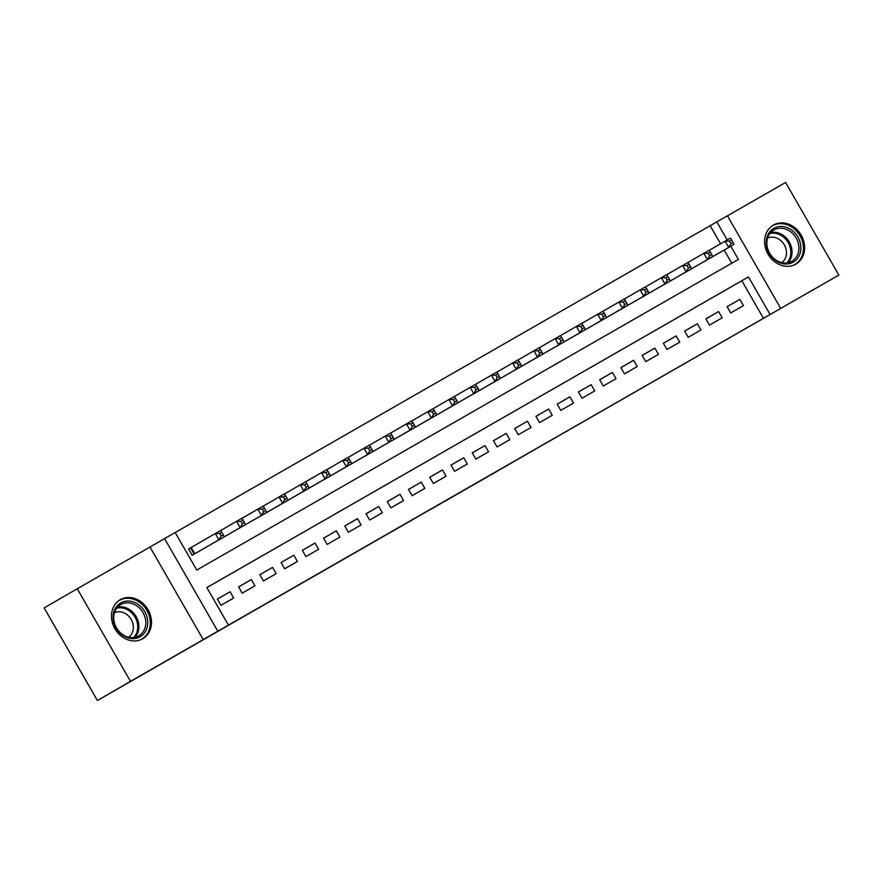 <?xml version="1.0" encoding="UTF-8"?>
<svg xmlns="http://www.w3.org/2000/svg" width="883" height="883" viewBox="0 0 883 883"><rect width="100%" height="100%" fill="white"/><g stroke="black" fill="none" stroke-linecap="round" stroke-linejoin="round"><path stroke-width="1.32" d="M478.1 482.206L527.957 453.487L478.1 482.206M142.715 638.751A22.516 19.095 59.9 0 0 142.77 638.718A22.516 19.095 59.9 0 0 148.046 609.689A22.516 19.095 59.9 0 0 120.265 599.7A22.516 19.095 59.9 0 0 120.209 599.734A22.516 19.095 59.9 0 0 114.945 628.762A22.516 19.095 59.9 0 0 142.715 638.751M795.837 264.138A22.516 19.095 59.9 0 0 795.892 264.105A22.516 19.095 59.9 0 0 801.157 235.077A22.516 19.095 59.9 0 0 773.387 225.088A22.516 19.095 59.9 0 0 773.331 225.121A22.516 19.095 59.9 0 0 768.067 254.149A22.516 19.095 59.9 0 0 795.837 264.138M391.445 531.864L434.039 507.361L391.445 531.864M97.406 700.528L44.15 607.923L77.251 588.762L130.507 681.367L97.406 700.528L838.85 275.077L217.825 631.213L164.569 538.608L175.187 532.515L196.777 570.054L738.387 259.403L730.804 246.214M130.507 681.367L217.825 631.213M446.334 500.429L498.873 470.164L446.334 500.429M439.304 504.469L466.732 488.597L439.304 504.469M838.85 275.077L785.594 182.472L727.449 215.827M192.273 546.875L188.565 549.005L192.163 555.264L204.9 547.957M730.694 312.946L743.442 305.639L739.844 299.381L727.095 306.688L730.694 312.946M709.457 325.132L722.195 317.814L718.596 311.556L705.859 318.873L709.457 325.132M688.21 337.306L700.959 329.999L697.36 323.741L684.612 331.048L688.21 337.306M666.974 349.491L679.722 342.185L676.124 335.926L663.376 343.233L666.974 349.491M645.738 361.677L658.475 354.37L654.877 348.112L642.14 355.419L645.738 361.677M624.491 373.862L637.239 366.544L633.641 360.286L620.892 367.604L624.491 373.862M603.255 386.037L616.003 378.73L612.405 372.471L599.656 379.778L603.255 386.037M582.018 398.222L594.756 390.915L591.157 384.657L578.42 391.964L582.018 398.222M560.771 410.407L573.52 403.101L569.921 396.842L557.184 404.149L560.771 410.407M539.535 422.582L552.283 415.275L548.685 409.017L535.937 416.334L539.535 422.582M518.299 434.767L531.036 427.46L527.438 421.202L514.701 428.509L518.299 434.767M497.063 446.953L509.8 439.646L506.202 433.387L493.465 440.694L497.063 446.953M475.816 459.138L488.564 451.82L484.966 445.573L472.217 452.88L475.816 459.138M454.579 471.312L467.328 464.005L463.73 457.747L450.981 465.065L454.579 471.312M433.343 483.498L446.081 476.191L442.482 469.933L429.745 477.239L433.343 483.498M412.096 495.683L424.844 488.376L421.246 482.118L408.498 489.425L412.096 495.683M390.86 507.868L403.608 500.551L400.01 494.292L387.262 501.61L390.86 507.868M369.624 520.043L382.361 512.736L378.763 506.478L366.026 513.785L369.624 520.043M348.377 532.228L361.125 524.921L357.527 518.663L344.778 525.97L348.377 532.228M327.14 544.414L339.889 537.107L336.291 530.849L323.542 538.155L327.14 544.414M305.904 556.599L318.642 549.281L315.043 543.023L302.306 550.341L305.904 556.599M284.657 568.773L297.405 561.467L293.807 555.208L281.059 562.515L284.657 568.773M263.421 580.959L276.169 573.652L272.571 567.394L259.823 574.701L263.421 580.959M242.185 593.144L254.922 585.837L251.324 579.579L238.587 586.886L242.185 593.144M763.431 318.299L741.841 280.75L206.865 587.603L228.443 625.12M230.088 591.753L217.339 599.071L220.938 605.33L233.686 598.012L230.088 591.753L217.373 599.115M720.572 243.763L710.175 225.695L175.198 532.537M731.753 263.211L724.181 250.044M714.645 255.562L701.886 262.836M693.409 267.748L680.638 275.021M672.162 279.922L659.402 287.207M650.926 292.107L638.166 299.381M629.689 304.293L616.952 311.611M608.442 316.478L595.683 323.752M587.206 328.653L574.447 335.937M565.97 340.838L553.199 348.112M544.723 353.023L531.963 360.297M523.487 365.209L510.727 372.483M502.25 377.383L489.48 384.668M481.003 389.569L468.244 396.842M459.767 401.754L447.03 409.072M438.531 413.939L425.772 421.213M417.284 426.114L404.524 433.398M396.048 438.299L383.288 445.573M374.811 450.485L362.052 457.758M353.575 462.659L340.805 469.944M332.328 474.844L319.569 482.118M311.092 487.03L298.333 494.303M289.856 499.215L277.119 506.533M268.609 511.389L255.849 518.674M247.372 523.575L234.613 530.849M226.136 535.76L213.366 543.034M203.256 639.645L150 547.03L77.251 588.762M150 547.03L164.569 538.608M710.175 225.695L727.415 215.761L780.671 308.377M770.053 314.469L748.464 276.92L206.854 587.581M727.195 239.944L716.797 221.854M741.841 280.75L748.464 276.92M739.844 299.381L727.128 306.732M718.596 311.556L705.881 318.918M697.36 323.741L684.645 331.103M676.124 335.926L663.409 343.288M654.877 348.112L642.162 355.463M633.641 360.286L620.926 367.648M612.405 372.471L599.689 379.833M591.157 384.657L578.442 392.019M569.921 396.842L557.206 404.193M548.685 409.017L535.97 416.379M527.438 421.202L514.723 428.564M506.202 433.387L493.487 440.749M484.966 445.573L472.25 452.924M463.73 457.747L451.014 465.109M442.482 469.933L429.767 477.295M421.246 482.118L408.531 489.469M400.01 494.292L387.295 501.654M378.763 506.478L366.048 513.84M357.527 518.663L344.811 526.025M336.291 530.849L323.575 538.2M315.043 543.023L302.328 550.385M293.807 555.208L281.092 562.57M272.571 567.394L259.856 574.756M251.324 579.579L238.609 586.93M471.246 486.136L494.414 472.736L471.246 486.136M432.67 508.244L449.624 498.487L432.637 508.178M710.936 257.704L733.972 244.37L728.663 247.417L725.064 241.158L709.181 250.353M729.457 241.125L725.064 241.158L730.373 238.112L731.588 239.911L729.457 241.125L730.903 243.631L733.022 242.417L731.588 239.911M730.903 243.631L728.663 247.417L705.627 260.75M733.022 242.417L733.972 244.37M773.839 228.333A19.492 16.523 -120.1 0 1 797.89 237.008A19.492 16.523 -120.1 0 1 793.265 262.119A19.492 16.523 -120.1 0 1 769.214 253.454A19.492 16.523 -120.1 0 1 773.839 228.333M791.885 261.258A18.046 15.298 59.9 0 0 791.93 261.225A18.046 15.298 59.9 0 0 796.146 237.969A18.046 15.298 59.9 0 0 773.894 229.966A18.046 15.298 59.9 0 0 773.85 229.988A18.046 15.298 59.9 0 0 769.634 253.255A18.046 15.298 59.9 0 0 791.885 261.258M767.592 238.101A14.205 12.053 -120.1 0 1 784.281 244.812A14.205 12.053 -120.1 0 1 781.775 262.615M793.618 265.198A22.373 18.973 59.9 0 0 794.711 264.624A22.373 18.973 59.9 0 0 794.766 264.591A22.373 18.973 59.9 0 0 799.998 235.75A22.373 18.973 59.9 0 0 772.393 225.827A22.373 18.973 59.9 0 0 772.349 225.86A22.373 18.973 59.9 0 0 771.256 226.556M137.991 604.27A19.492 16.523 -120.1 0 1 146.015 630.363A19.492 16.523 -120.1 0 1 122.88 635.407A19.492 16.523 -120.1 0 1 114.856 609.314A19.492 16.523 -120.1 0 1 137.991 604.27M122.77 634.634A18.046 15.298 59.9 0 0 138.808 635.837A18.046 15.298 59.9 0 0 136.766 605.804A18.046 15.298 59.9 0 0 120.728 604.601A18.046 15.298 59.9 0 0 122.77 634.634M114.47 612.714A14.205 12.053 -120.1 0 1 126.236 614.104A14.205 12.053 -120.1 0 1 128.664 637.228M140.496 639.811A22.373 18.973 59.9 0 0 141.644 639.204A22.373 18.973 59.9 0 0 139.117 601.963A22.373 18.973 59.9 0 0 119.227 600.473A22.373 18.973 59.9 0 0 118.134 601.168M689.7 269.889L712.736 256.556L707.426 259.602L703.828 253.344L687.934 262.538M708.221 253.311L703.828 253.344L709.137 250.297L710.351 252.097L708.221 253.311L709.667 255.816L711.786 254.591L710.351 252.097M709.667 255.816L707.426 259.602L684.38 272.935M711.786 254.591L712.736 256.556M668.453 282.074L691.499 268.741L686.19 271.787L682.592 265.529L666.698 274.723M686.985 265.496L682.592 265.529L687.901 262.483L689.104 264.271L686.985 265.496L688.42 267.99L690.55 266.776L689.104 264.271M688.42 267.99L686.19 271.787L663.144 285.121M690.55 266.776L691.499 268.741M647.217 294.26L670.263 280.915L664.943 283.962L661.345 277.704L645.462 286.909M665.749 277.67L661.345 277.704L666.665 274.657L667.868 276.456L665.749 277.67L667.184 280.176L669.303 278.962L667.868 276.456M667.184 280.176L664.943 283.962L641.908 297.306M669.303 278.962L670.263 280.915M625.981 306.434L649.016 293.101L643.707 296.147L640.109 289.889L624.226 299.083M644.502 289.856L640.109 289.889L645.418 286.843L646.632 288.642L644.502 289.856L645.948 292.361L648.067 291.147L646.632 288.642M645.948 292.361L643.707 296.147L620.672 309.48M648.067 291.147L649.016 293.101M604.734 318.62L627.78 305.286L622.471 308.333L618.873 302.074L602.979 311.269M623.266 302.041L618.873 302.074L624.182 299.028L625.385 300.827L623.266 302.041L624.7 304.547L626.831 303.322L625.385 300.827M624.7 304.547L622.471 308.333L599.425 321.666M626.831 303.322L627.78 305.286M583.497 330.805L606.544 317.472L601.235 320.518L597.636 314.26L581.742 323.454M602.029 314.227L597.636 314.26L602.946 311.213L604.149 313.001L602.029 314.227L603.464 316.721L605.583 315.507L604.149 313.001M603.464 316.721L601.235 320.518L578.188 333.851M605.583 315.507L606.544 317.472M562.261 342.99L585.297 329.646L579.988 332.692L576.389 326.434L560.506 335.639M580.782 326.401L576.389 326.434L581.698 323.388L582.912 325.187L580.782 326.401L582.228 328.906L584.347 327.692L582.912 325.187M582.228 328.906L579.988 332.692L556.952 346.026M584.347 327.692L585.297 329.646M541.014 355.165L564.06 341.831L558.751 344.878L555.153 338.619L539.259 347.814M559.546 338.586L555.153 338.619L560.462 335.573L561.665 337.372L559.546 338.586L560.981 341.092L563.111 339.878L561.665 337.372M560.981 341.092L558.751 344.878L535.705 358.211M563.111 339.878L564.06 341.831M519.778 367.35L542.824 354.017L537.515 357.063L533.917 350.805L518.023 359.999M538.31 350.772L533.917 350.805L539.226 347.759L540.429 349.558L538.31 350.772L539.745 353.277L541.864 352.052L540.429 349.558M539.745 353.277L537.515 357.063L514.469 370.396M541.864 352.052L542.824 354.017M498.542 379.535L521.577 366.202L516.268 369.249L512.67 362.99L496.787 372.185M517.063 362.957L512.67 362.99L517.979 359.944L519.193 361.732L517.063 362.957L518.509 365.452L520.628 364.238L519.193 361.732M518.509 365.452L516.268 369.249L493.233 382.582M520.628 364.238L521.577 366.202M477.295 391.721L500.341 378.377L495.032 381.423L491.434 375.165L475.54 384.37M495.827 375.132L491.434 375.165L496.743 372.118L497.946 373.917L495.827 375.132L497.261 377.637L499.392 376.423L497.946 373.917M497.261 377.637L495.032 381.423L471.986 394.756M499.392 376.423L500.341 378.377M456.058 403.895L479.105 390.562L473.796 393.608L470.197 387.35L454.304 396.544M474.59 387.317L470.197 387.35L475.507 384.304L476.71 386.103L474.59 387.317L476.025 389.822L478.156 388.597L476.71 386.103M476.025 389.822L473.796 393.608L450.749 406.942M478.156 388.597L479.105 390.562M434.822 416.081L457.858 402.747L452.549 405.794L448.95 399.535L433.067 408.73M453.343 399.502L448.95 399.535L454.259 396.489L455.473 398.277L453.343 399.502L454.789 402.008L456.908 400.783L455.473 398.277M454.789 402.008L452.549 405.794L429.513 419.127M456.908 400.783L457.858 402.747M413.575 428.266L436.621 414.933L431.312 417.968L427.714 411.721L411.82 420.915M432.107 411.688L427.714 411.721L433.023 408.674L434.237 410.463L432.107 411.688L433.542 414.182L435.672 412.968L434.237 410.463M433.542 414.182L431.312 417.968L408.266 431.312M435.672 412.968L436.621 414.933M392.339 440.44L415.385 427.107L410.076 430.153L406.478 423.895L390.584 433.089M410.871 423.862L406.478 423.895L411.787 420.849L412.99 422.648L410.871 423.862L412.306 426.368L414.436 425.153L412.99 422.648M412.306 426.368L410.076 430.153L387.03 443.487M414.436 425.153L415.385 427.107M371.103 452.626L394.138 439.293L388.829 442.339L385.231 436.081L369.348 445.275M389.624 436.047L385.231 436.081L390.54 433.034L391.754 434.833L389.624 436.047L391.07 438.553L393.189 437.328L391.754 434.833M391.07 438.553L388.829 442.339L365.794 455.672M393.189 437.328L394.138 439.293M349.867 464.811L372.902 451.478L367.593 454.524L363.995 448.266L348.101 457.46M368.388 448.233L363.995 448.266L369.304 445.22L370.518 447.008L368.388 448.233L369.834 450.738L371.953 449.513L370.518 447.008M369.834 450.738L367.593 454.524L344.547 467.858M371.953 449.513L372.902 451.478M328.619 476.997L351.666 463.652L346.357 466.699L342.759 460.451L326.865 469.646M347.151 460.418L342.759 460.451L348.068 457.405L349.271 459.193L347.151 460.418L348.586 462.913L350.717 461.699L349.271 459.193M348.586 462.913L346.357 466.699L323.31 480.043M350.717 461.699L351.666 463.652M307.383 489.171L330.43 475.838L325.11 478.884L321.511 472.626L305.628 481.82M325.915 472.593L321.511 472.626L326.831 469.579L328.034 471.379L325.915 472.593L327.35 475.098L329.469 473.884L328.034 471.379M327.35 475.098L325.11 478.884L302.074 492.217M329.469 473.884L330.43 475.838M286.147 501.356L309.182 488.023L303.873 491.069L300.275 484.811L284.381 494.005M304.668 484.778L300.275 484.811L305.584 481.765L306.798 483.564L304.668 484.778L306.114 487.284L308.233 486.058L306.798 483.564M306.114 487.284L303.873 491.069L280.838 504.403M308.233 486.058L309.182 488.023M264.9 513.542L287.946 500.208L282.637 503.255L279.039 496.997L263.145 506.191M283.432 496.963L279.039 496.997L284.348 493.95L285.551 495.738L283.432 496.963L284.867 499.469L286.997 498.244L285.551 495.738M284.867 499.469L282.637 503.255L259.591 516.588M286.997 498.244L287.946 500.208M243.664 525.727L266.71 512.383L261.39 515.429L257.792 509.171L241.909 518.376M262.196 509.138L257.792 509.171L263.112 506.136L264.315 507.924L262.196 509.138L263.631 511.643L265.75 510.429L264.315 507.924M263.631 511.643L261.39 515.429L238.355 528.774M265.75 510.429L266.71 512.383M222.428 537.902L245.463 524.568L240.154 527.615L236.556 521.356L220.673 530.551M240.949 521.323L236.556 521.356L241.865 518.31L243.079 520.109L240.949 521.323L242.395 523.829L244.514 522.615L243.079 520.109M242.395 523.829L240.154 527.615L217.119 540.948M244.514 522.615L245.463 524.568M201.181 550.087L224.227 536.754L218.918 539.8L215.32 533.542L188.565 549.016M219.712 533.509L215.32 533.542L220.629 530.495L221.832 532.294L219.712 533.509L221.147 536.014L223.278 534.789L221.832 532.294M221.147 536.014L218.918 539.8L195.871 553.133M223.278 534.789L224.227 536.754M770.716 232.527A18.046 15.298 -120.1 0 1 789.236 241.942A18.046 15.298 -120.1 0 1 788.166 262.681M786.863 262.913A17.45 14.801 59.9 0 0 788.144 242.571A17.45 14.801 59.9 0 0 769.866 233.553M117.594 607.14A18.046 15.298 -120.1 0 1 129.867 609.8A18.046 15.298 -120.1 0 1 135.055 637.294M133.741 637.515A17.45 14.801 59.9 0 0 128.984 610.65A17.45 14.801 59.9 0 0 116.755 608.166M191.214 547.493L194.812 553.74M190.573 547.868L194.161 554.116M772.349 225.86L771.532 226.324M794.766 264.591L793.949 265.066M119.227 600.473L118.421 600.937M141.644 639.204L140.838 639.678"/></g></svg>
